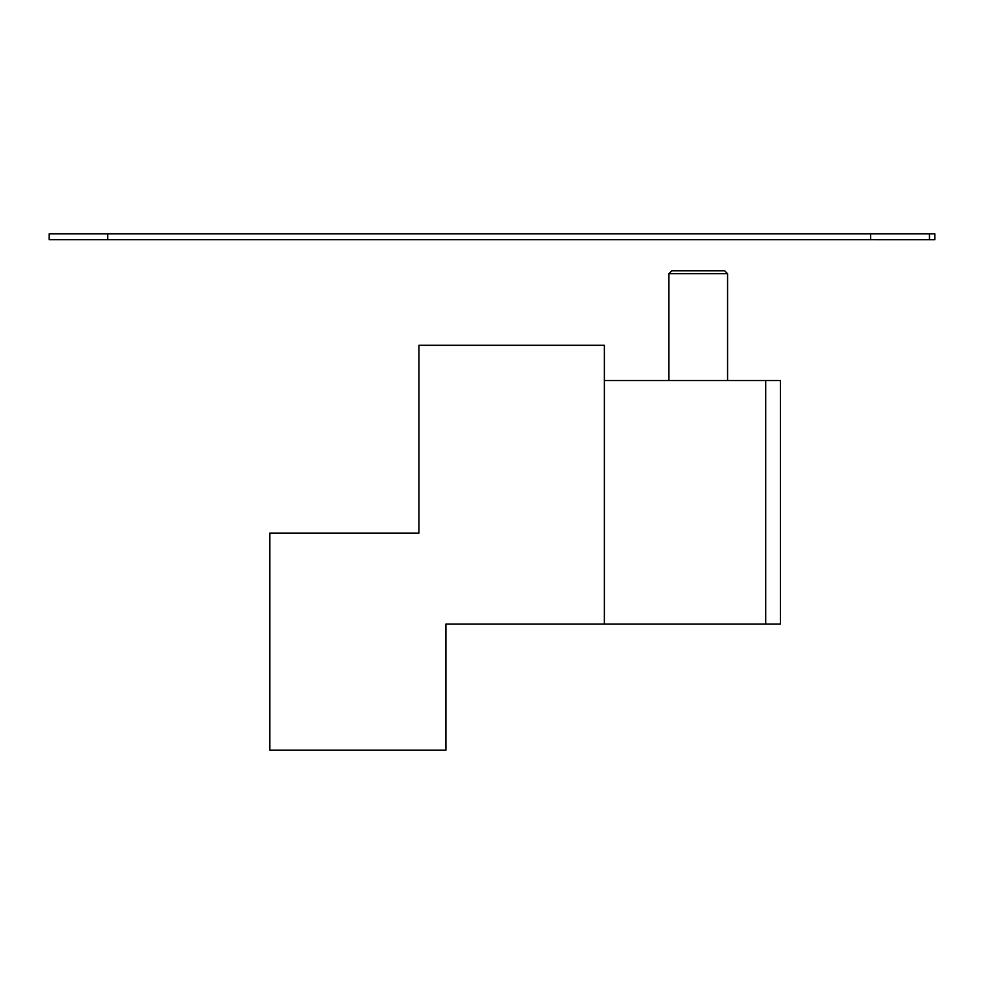 <?xml version="1.0" encoding="UTF-8"?>
<svg xmlns="http://www.w3.org/2000/svg" width="984" height="984" viewBox="0 0 984 984"><rect width="100%" height="100%" fill="white"/><g stroke="black" fill="none" stroke-linecap="round" stroke-linejoin="round"><path stroke-width="1.48" d="M328.533 750.214L387.216 750.214L328.533 750.214M398.692 750.214L311.375 750.214L398.692 750.214M331.079 750.214L413.772 750.214L331.079 750.214M269.85 571.95L269.85 697.398L269.85 571.95M765.736 380.501L765.736 624.041L780.41 624.041L780.41 380.501L604.361 380.501L604.361 345.286L418.913 345.286L418.913 533.082L269.85 533.082L269.85 750.214L445.912 750.214L445.912 624.041L604.361 624.041L445.912 624.041M418.913 410.525L418.913 512.541L418.913 410.525M604.361 380.501L604.361 624.041L780.41 624.041L604.361 624.041M501.262 624.041L583.967 624.041L501.262 624.041M668.001 624.041L761.333 624.041L668.001 624.041M568.875 624.041L481.557 624.041L568.875 624.041M498.728 624.041L557.411 624.041L498.728 624.041M668.899 273.7L671.838 270.76L724.654 270.76L727.582 273.7L668.899 273.7L668.899 380.501M269.85 697.398L269.85 595.381M269.85 750.214L445.912 750.214M418.913 345.286L418.913 374.633L418.913 345.286M418.913 512.541L418.913 533.082M418.913 345.298L418.913 374.633M765.736 624.041L780.41 624.041M686.5 239.653L660.498 239.653L686.5 239.653M929.462 239.653L929.462 233.786L870.606 233.786L870.606 239.653L934.8 239.665L876.289 239.665M49.2 233.786L49.2 239.653L49.2 233.786L870.606 233.786M934.8 233.786L934.8 239.665L934.8 233.786L929.462 233.786M870.606 239.653L49.2 239.653M684.101 239.653L658.001 239.653L684.101 239.653M107.711 233.786L107.711 239.653M727.582 273.7L727.582 380.501L727.582 273.7"/></g></svg>

